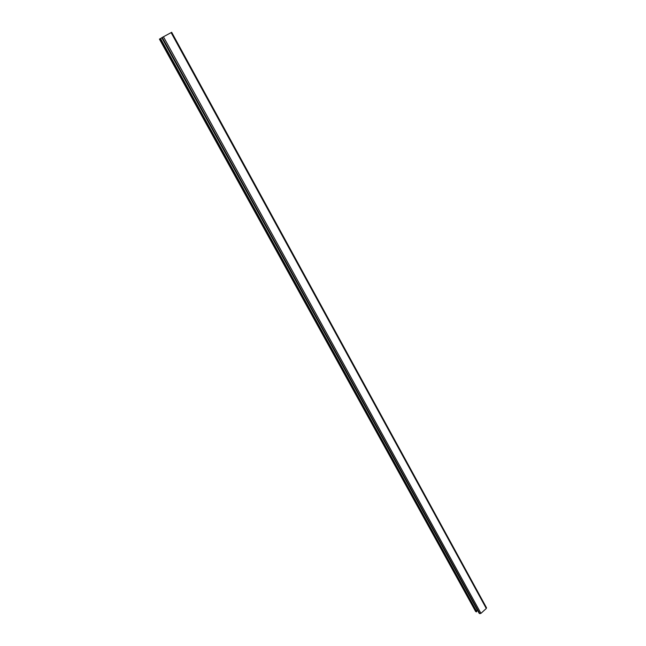 <?xml version="1.0" encoding="UTF-8"?>
<svg xmlns="http://www.w3.org/2000/svg" width="646" height="646" viewBox="0 0 646 646"><rect width="100%" height="100%" fill="white"/><g stroke="black" fill="none" stroke-linecap="round" stroke-linejoin="round"><path stroke-width="0.97" d="M161.839 37.807L159.433 39.115L475.553 611.229M477.281 609.897L476.344 610.745M159.95 38.8L476.417 611.899L476.796 611.552L160.491 38.502M476.417 611.899L475.731 611.552M171.61 32.34L161.775 37.694L479.154 613.296L479.841 613.643L162.235 37.42M486.381 607.684L486.293 608.484L480.947 613.353L479.841 613.643M486.293 608.484L171.101 32.599M480.947 613.353L163.438 36.749M475.593 611.423L159.433 39.115M486.535 607.821L171.674 32.3"/></g></svg>
